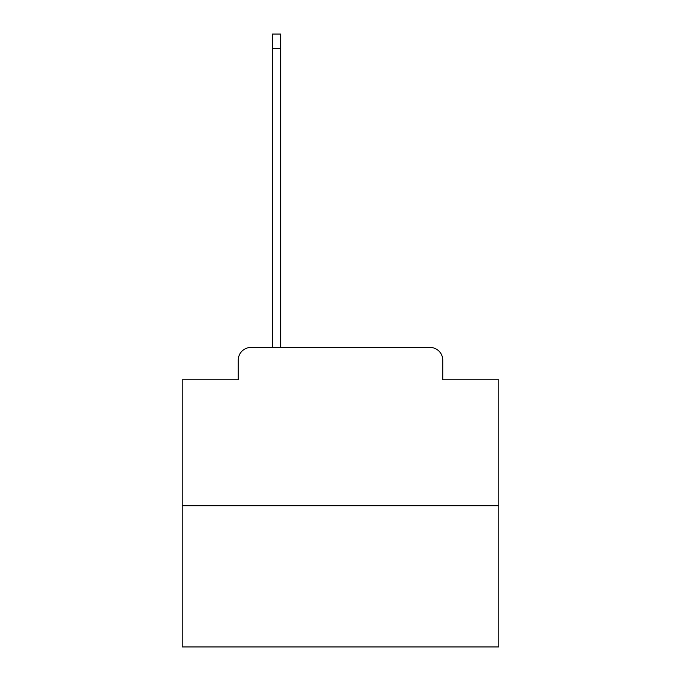 <?xml version="1.0" encoding="UTF-8"?>
<svg xmlns="http://www.w3.org/2000/svg" width="681" height="681" viewBox="0 0 681 681"><rect width="100%" height="100%" fill="white"/><g stroke="black" fill="none" stroke-linecap="round" stroke-linejoin="round"><path stroke-width="1.02" d="M238.248 360.13L238.248 379.76L238.248 360.13A12.667 12.667 0 0 1 250.906 347.463L272.434 347.463L272.434 34.05L280.666 34.05L280.666 48.615L272.434 48.615M498.79 505.753L182.21 505.753L182.21 646.95L498.79 646.95L498.79 379.76L442.752 379.76L442.752 360.13A12.667 12.667 0 0 0 430.094 347.463L250.906 347.463M182.21 505.753L182.21 379.76L238.248 379.76M280.666 48.615L280.666 347.463L291.11 347.463M389.89 347.463L430.094 347.463M442.752 379.76L442.752 360.13"/></g></svg>
